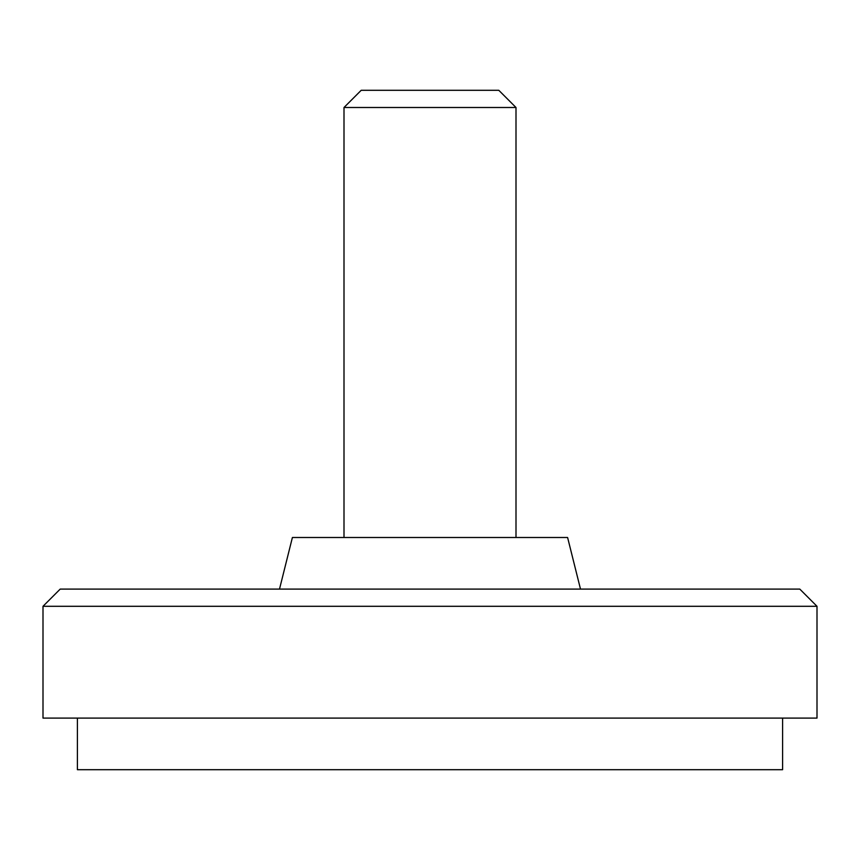 <?xml version="1.0" encoding="UTF-8"?>
<svg xmlns="http://www.w3.org/2000/svg" width="860" height="860" viewBox="0 0 860 860"><rect width="100%" height="100%" fill="white"/><g stroke="black" fill="none" stroke-linecap="round" stroke-linejoin="round"><path stroke-width="0.64" stroke-dasharray="4.3 3.22" d="M43 718.1L817 718.1M77.4 769.7L782.6 769.7M43 606.3L817 606.3M60.2 589.1L799.8 589.1M292.4 537.5L567.6 537.5M344 107.5L516 107.5M361.2 90.3L498.8 90.3M430 718.1L77.4 718.1L430 718.1"/><path stroke-width="1.29" d="M782.6 718.1L782.6 769.7L77.4 769.7L77.4 718.1M817 606.3L43 606.3L43 718.1L817 718.1L817 606.3L799.8 589.1L60.2 589.1L43 606.3M580.5 589.1L567.6 537.5L292.4 537.5L279.5 589.1M344 107.5L361.2 90.3L498.8 90.3L516 107.5L344 107.5L344 537.5M516 107.5L516 537.5"/></g></svg>
